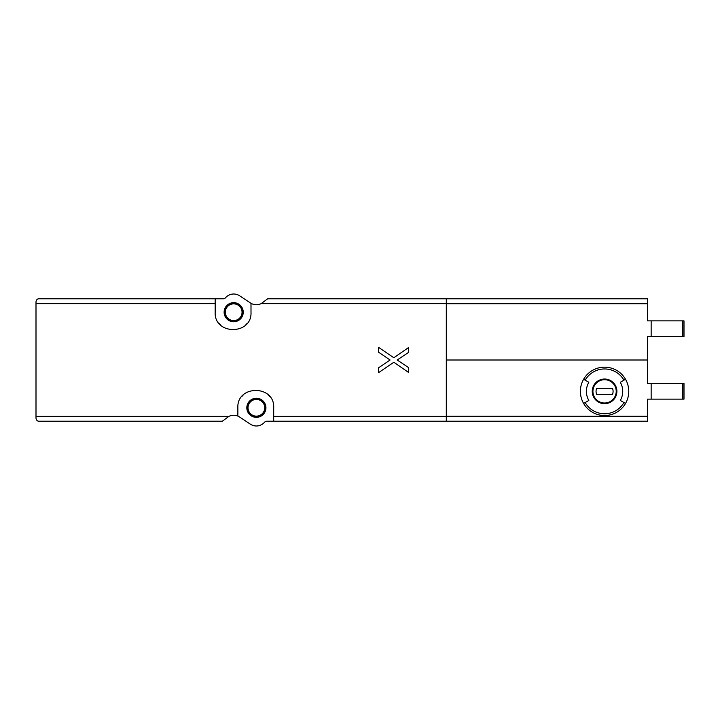 <?xml version="1.0" encoding="UTF-8"?>
<svg xmlns="http://www.w3.org/2000/svg" width="720" height="720" viewBox="0 0 720 720"><rect width="100%" height="100%" fill="white"/><g stroke="black" fill="none" stroke-linecap="round" stroke-linejoin="round"><path stroke-width="1.08" d="M215.172 298.782L223.272 298.782A2.988 2.988 0 0 0 225.531 297.747A10.746 10.746 0 0 1 239.625 295.794L250.443 302.967A10.746 10.746 0 0 0 251.001 303.318L251.001 312.219C252.18 335.277 214.02 335.313 215.172 312.219L215.172 298.782L38.988 298.782C37.395 298.737 36.396 299.727 36 301.77L36 418.23C36.396 420.273 37.395 421.263 38.988 421.218L222.354 421.218L228.888 416.376C231.849 414.981 234.837 414.891 237.861 416.088L237.861 407.781C236.682 384.723 274.851 384.687 273.699 407.781L273.699 421.218L647.568 421.218L647.568 399.123L651.15 399.123L651.15 383.589L647.568 383.589L647.568 360L446.301 360M651.15 320.877L651.15 336.411L684 336.411L684 320.877L647.568 320.877L647.568 298.782L446.301 298.782L446.301 421.218M446.301 298.782L267.714 298.782L261.171 303.624C257.976 305.118 254.781 305.118 251.586 303.624L251.001 303.318M625.518 379.26A24.192 24.192 0 0 1 625.518 403.452L620.298 400.437A18.162 18.162 0 0 0 620.298 382.275L625.518 379.26A24.192 24.192 0 0 0 604.566 367.164A24.192 24.192 0 0 1 625.518 379.26M585.171 380.16L588.834 382.275A18.162 18.162 0 0 0 588.834 400.437L583.623 403.452A24.192 24.192 0 0 1 604.566 367.164A24.192 24.192 0 0 0 583.623 379.26L585.171 380.16A22.392 22.392 0 0 1 623.961 380.16M237.861 416.088A10.746 10.746 0 0 1 239.625 417.033L250.443 424.206A10.746 10.746 0 0 0 264.528 422.253A2.988 2.988 0 0 1 266.796 421.218L273.699 421.218M647.568 360L647.568 336.411L651.15 336.411M256.383 398.223A9.558 9.558 0 0 1 264.654 412.56A9.558 9.558 0 0 1 248.103 412.56A9.558 9.558 0 0 1 256.383 398.223M269.712 396.513A17.919 17.919 0 0 0 268.479 395.136M243.081 395.145A17.919 17.919 0 0 0 241.785 396.594M233.685 302.661A9.558 9.558 0 0 1 241.956 316.998A9.558 9.558 0 0 1 225.405 316.998A9.558 9.558 0 0 1 233.685 302.661M219.159 323.487A17.919 17.919 0 0 0 220.392 324.864M245.79 324.855A17.919 17.919 0 0 0 247.086 323.406M233.685 303.264A8.955 8.955 0 0 1 241.443 316.701A8.955 8.955 0 0 1 225.927 316.701A8.955 8.955 0 0 1 233.685 303.264M233.685 303.858A8.361 8.361 0 0 1 240.93 316.404A8.361 8.361 0 0 1 226.44 316.404A8.361 8.361 0 0 1 233.685 303.858M256.383 398.817A8.955 8.955 0 0 1 264.141 412.254A8.955 8.955 0 0 1 248.625 412.254A8.955 8.955 0 0 1 256.383 398.817M256.383 399.42A8.361 8.361 0 0 1 263.619 411.957A8.361 8.361 0 0 1 249.138 411.957A8.361 8.361 0 0 1 256.383 399.42M651.15 399.123L684 399.123L684 383.589L651.15 383.589M604.566 379.71A11.646 11.646 0 0 1 614.655 397.179A11.646 11.646 0 0 1 594.486 397.179A11.646 11.646 0 0 1 604.566 379.71A11.646 11.646 0 0 1 614.655 397.179A11.646 11.646 0 0 1 594.486 397.179A11.646 11.646 0 0 1 604.566 379.71A11.646 11.646 0 0 1 614.655 397.179A11.646 11.646 0 0 1 594.486 397.179A11.646 11.646 0 0 1 604.566 379.71M596.601 388.368A8.514 8.514 0 0 0 596.601 394.344L612.54 394.344A8.514 8.514 0 0 0 612.54 388.368L596.601 388.368M625.518 403.452A24.192 24.192 0 0 1 583.623 403.452A24.192 24.192 0 0 0 625.518 403.452M393.822 357.759L378.513 347.31L378.513 352.161L390.087 360L378.513 367.839L378.513 372.69L393.822 362.241L408.375 372.321L408.375 367.461L397.179 360L408.375 352.539L408.375 347.679L393.822 357.759M446.301 416.376L273.699 416.376M446.301 303.624L261.171 303.624M251.586 303.624L251.001 303.624M215.172 303.624L36 303.624M228.888 416.376L36 416.376M604.566 379.026A12.321 12.321 0 0 1 615.24 397.521A12.321 12.321 0 0 1 593.892 397.521A12.321 12.321 0 0 1 604.566 379.026M623.961 402.552A22.392 22.392 0 0 1 585.171 402.552M647.568 416.268L446.301 416.268M682.803 399.123L682.803 383.589M682.803 336.411L682.803 320.877M647.568 303.732L446.301 303.732"/></g></svg>

